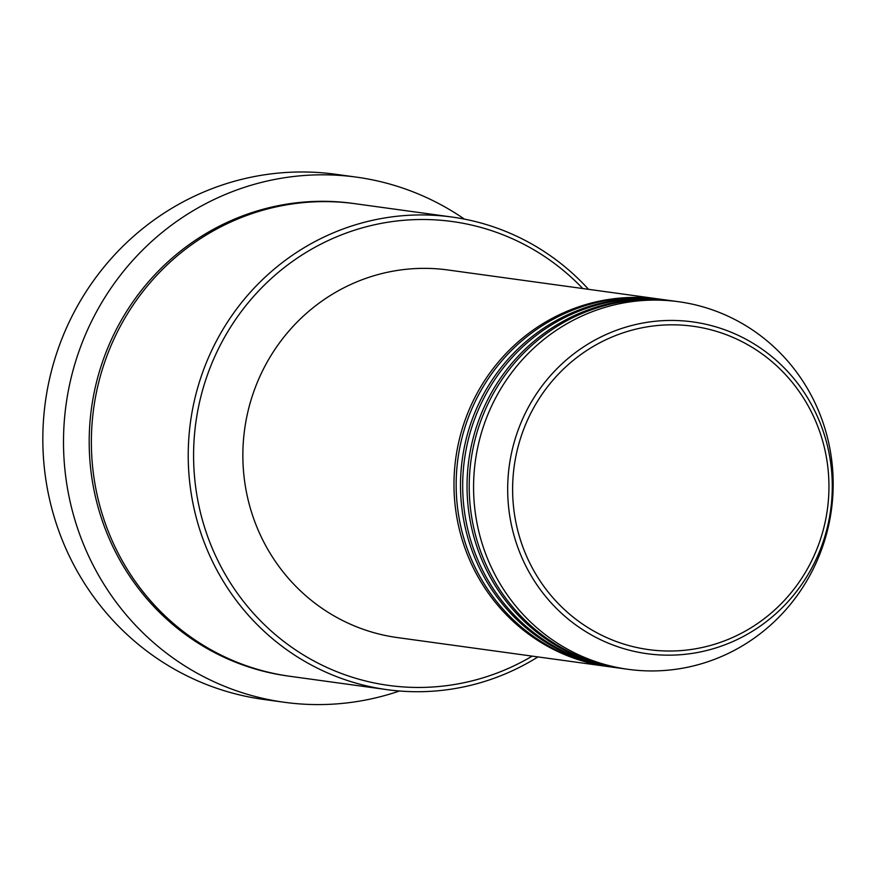 <?xml version="1.0" encoding="UTF-8"?>
<svg xmlns="http://www.w3.org/2000/svg" width="876" height="876" viewBox="0 0 876 876"><rect width="100%" height="100%" fill="white"/><g stroke="black" fill="none" stroke-linecap="round" stroke-linejoin="round"><path stroke-width="1.31" d="M609.587 666.767A185.526 179.7 -82.2 0 1 608.502 666.625A185.526 179.7 -82.2 0 1 454.962 465.09A185.526 179.7 -82.2 0 1 659.07 299.034A185.526 179.7 -82.2 0 1 660.165 299.187M616.113 667.665A185.526 179.7 -82.2 0 1 615.029 667.523L610.671 666.921A185.526 179.7 -82.2 0 1 457.141 465.386A185.526 179.7 -82.2 0 1 661.249 299.329L665.607 299.931A185.526 179.7 -82.2 0 1 666.691 300.085M615.029 667.523A185.526 179.7 -82.2 0 1 461.488 465.988A185.526 179.7 -82.2 0 1 665.607 299.931M622.65 668.563A185.526 179.7 -82.2 0 1 621.555 668.421L617.208 667.819A185.526 179.7 -82.2 0 1 463.667 466.284A185.526 179.7 -82.2 0 1 667.775 300.238L672.133 300.829A185.526 179.7 -82.2 0 1 673.217 300.983M621.555 668.421A185.526 179.7 -82.2 0 1 468.014 466.886A185.526 179.7 -82.2 0 1 672.133 300.829M628.092 669.319L623.734 668.716A185.526 179.7 -82.2 0 1 470.193 467.182A185.526 179.7 -82.2 0 1 674.312 301.136L678.659 301.727A185.526 179.7 -82.2 0 1 832.2 503.262A185.526 179.7 -82.2 0 1 628.092 669.319A185.526 179.7 -82.2 0 1 474.551 467.784A185.526 179.7 -82.2 0 1 678.659 301.727M582.792 288.543A234.111 226.764 97.8 0 0 345.965 233.147A234.111 226.764 97.8 0 0 194.822 431.091A234.111 226.764 97.8 0 0 296.099 650.266A234.111 226.764 97.8 0 0 532.214 656.124M537.973 656.912A238.535 231.034 -82.2 0 1 386.885 689.631A238.535 231.034 -82.2 0 1 189.479 430.521A238.535 231.034 -82.2 0 1 451.906 217.029A238.535 231.034 -82.2 0 1 588.541 289.332M356.488 177.138L335.815 174.302A265.034 256.712 97.8 0 0 44.227 411.512A265.034 256.712 97.8 0 0 263.566 699.42L284.24 702.267A265.034 256.712 -82.2 0 1 64.901 414.359A265.034 256.712 -82.2 0 1 356.488 177.138A265.034 256.712 -82.2 0 1 464.389 219.099M386.885 689.631L290.033 676.305A238.535 231.034 -82.2 0 1 92.626 417.195A238.535 231.034 -82.2 0 1 355.054 203.703L451.906 217.029M608.502 666.625L397.375 637.575A185.526 179.7 -82.2 0 1 243.835 436.04A185.526 179.7 -82.2 0 1 447.954 269.983L659.07 299.034M399.456 691A265.034 256.712 -82.2 0 1 284.24 702.267M828.094 503.525A163.199 158.074 97.8 0 0 687.277 325.565A163.199 158.074 97.8 0 0 513.478 472.306A163.199 158.074 97.8 0 0 654.295 650.277A163.199 158.074 97.8 0 0 828.094 503.525M508.562 471.792A167.469 162.202 -82.2 0 1 686.904 321.207A167.469 162.202 -82.2 0 1 831.401 503.82A167.469 162.202 -82.2 0 1 653.058 654.405A167.469 162.202 -82.2 0 1 508.562 471.792M288.938 676.152A238.535 231.034 -82.2 0 1 90.447 416.888A238.535 231.034 -82.2 0 1 353.97 203.55"/></g></svg>
